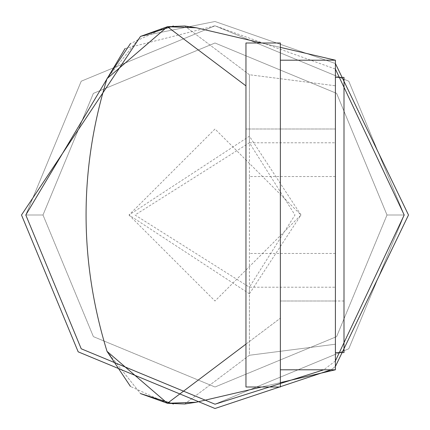<?xml version="1.0" encoding="UTF-8"?>
<svg xmlns="http://www.w3.org/2000/svg" width="430" height="430" viewBox="0 0 430 430"><rect width="100%" height="100%" fill="white"/><g stroke="black" fill="none" stroke-linecap="round" stroke-linejoin="round"><path stroke-width="0.32" stroke-dasharray="2.15 1.61" d="M261.617 387L280.36 382.63L280.36 369.8L335.4 369.8L196.306 402.227L167.426 403.286L280.36 318.2L280.36 47.37L196.306 27.773L335.4 60.2L335.4 369.8L335.4 60.2L196.306 27.773L167.426 26.714L130.489 43.521M335.4 215L335.4 77.4L335.4 215M335.4 176.542L249.4 176.542L249.4 293.819L129 215L249.4 136.181L301 215L249.4 293.819L249.4 355.266L184.723 403.996L196.306 402.227L335.4 369.8L196.306 402.227M335.4 253.458L249.4 253.458M196.306 27.773L184.723 26.004L249.4 74.734L335.4 85.78L335.4 60.2L280.36 60.2L335.4 60.2L261.617 43M249.4 176.542L249.4 74.734L184.723 26.004M245.96 85.882L167.426 26.714M280.36 382.63L280.36 47.37L280.36 382.63L280.36 318.2L245.96 344.118M140.486 36.421L107.016 78.652C79.088 169.549 79.088 260.451 107.016 351.348L140.486 393.579L107.016 351.348C79.088 260.451 79.088 169.549 107.016 78.652L140.486 36.421L215 21.5L335.4 63.522L215 21.5L140.486 36.421M335.4 369.8L280.36 369.8L335.4 369.8L335.4 344.22L249.4 355.266L335.4 344.22L335.4 85.78L249.4 74.734L249.4 142.798L335.4 142.798M280.36 215L280.36 43L280.36 387L280.36 129L280.36 387L245.96 387L245.96 43L245.96 301L245.96 43L280.36 43L280.36 215M129 215L215 301L301 215L215 129L129 215M167.426 403.286L130.489 386.479M43 215L93.38 93.38L215 43L336.62 93.38L387 215L336.62 336.62L215 387L93.38 336.62L43 215L93.38 93.38L215 43L336.62 93.38L387 215L336.62 336.62L215 387L93.38 336.62L43 215L25.8 215L81.216 348.784L215 404.2L348.784 348.784L404.2 215L348.784 81.216L215 25.8L81.216 81.216L25.8 215L81.216 81.216L215 25.8L348.784 81.216L404.2 215L348.784 348.784L215 404.2L81.216 348.784L25.8 215L81.216 81.216L215 25.8L348.784 81.216L404.2 215L348.784 348.784L215 404.2L81.216 348.784L25.8 215L81.216 81.216L215 25.8L348.784 81.216L404.2 215L348.784 348.784L215 404.2L81.216 348.784L25.8 215L81.216 81.216L215 25.8L348.784 81.216L404.2 215L348.784 348.784L215 404.2L81.216 348.784L25.8 215L81.216 81.216L215 25.8L348.784 81.216L404.2 215L348.784 348.784L215 404.2L81.216 348.784L25.8 215L43 215L25.8 215L43 215L93.38 93.374L215 43L336.625 93.38L387 215L404.2 215L387 215L404.2 215L387 215L336.625 336.62L215 387L93.38 336.625L43 215L93.38 93.374L215 43L336.625 93.38L387 215L336.625 336.62L215 387L93.38 336.625L43 215M184.723 403.996L249.4 355.266L249.4 287.202L135.02 215L249.4 142.798L294.98 215L249.4 287.202L335.4 287.202M280.36 369.8L280.36 60.2L335.4 60.2M280.36 60.2L280.36 47.37M335.4 366.478L331.1 369.8L335.4 366.478M125.087 48.531L215 25.8L335.4 69.053M335.4 360.947L323.785 369.8M335.4 352.6L344 352.6L344 77.4L344 301L344 77.4L335.4 77.4M344 215L344 129L344 215M335.4 129L280.36 129L335.4 129M280.36 301L335.4 301L280.36 301M344 301L335.4 301L344 301M280.36 129L245.96 129L280.36 129"/><path stroke-width="0.64" d="M173.446 403.985L140.486 393.579L167.426 403.286L107.016 351.348C79.088 260.451 79.088 169.549 107.016 78.652L167.426 26.714L196.306 27.773L184.723 26.004L167.426 26.714L140.486 36.421L173.446 26.015M280.36 369.8L335.4 369.8L335.4 60.2L280.36 60.2M335.4 369.8L280.36 382.63M196.306 402.227L184.723 403.996L167.426 403.286L196.306 402.227L261.617 387M130.489 386.479L107.016 351.348C79.088 260.451 79.088 169.549 107.016 78.652L130.489 43.521M167.426 26.714L245.96 85.882M261.617 43L196.306 27.773M245.96 344.118L167.426 403.286M280.36 47.37L335.4 60.2M408.5 215L335.4 366.478L408.5 215L335.4 63.522L408.5 215M331.1 369.8L215 408.5L78.174 351.826L21.5 215L140.486 36.421L21.5 215L78.174 351.826L215 408.5L331.1 369.8M323.785 369.8L215 404.2L81.216 348.784L25.8 215L125.087 48.531M335.4 69.053L404.2 215L335.4 360.947M335.4 77.4L344 77.4L344 352.6L335.4 352.6M280.36 215L280.36 43L245.96 43L245.96 387L280.36 387L280.36 215"/></g></svg>
